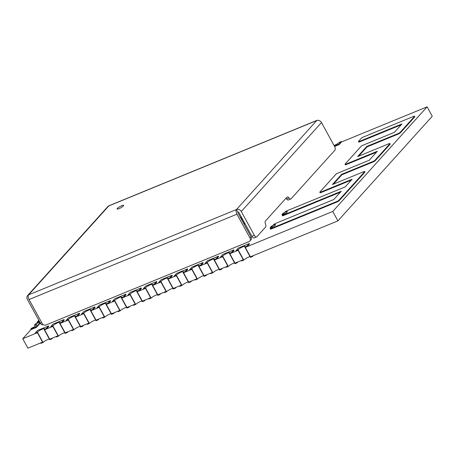 <?xml version="1.0" encoding="UTF-8"?>
<svg xmlns="http://www.w3.org/2000/svg" width="455" height="455" viewBox="0 0 455 455"><rect width="100%" height="100%" fill="white"/><g stroke="black" fill="none" stroke-linecap="round" stroke-linejoin="round"><path stroke-width="0.68" d="M271.169 228.456A1.905 0.375 151.3 0 1 270.162 228.637A1.905 0.375 151.3 0 1 270.287 228.353L273.574 224.713A1.905 0.375 151.3 0 1 275.781 223.337L333.805 199.518L341.244 191.271L283.22 215.09A1.905 0.375 151.3 0 1 282.214 215.266A1.905 0.375 151.3 0 1 282.345 214.987L284.966 212.081A1.905 0.375 151.3 0 1 287.173 210.705L345.197 186.886L352.113 179.219L320.832 192.061A1.905 0.375 151.3 0 1 319.831 192.237A1.905 0.375 151.3 0 1 319.956 191.953L335.739 174.453A1.905 0.375 151.3 0 1 337.946 173.082L369.227 160.24L377.332 151.253L346.05 164.096A1.905 0.375 151.3 0 1 345.044 164.272A1.905 0.375 151.3 0 1 345.174 163.988L360.895 146.555A1.905 0.375 151.3 0 1 363.107 145.179L394.388 132.342L401.964 123.936L359.439 141.391A1.905 0.375 151.3 0 1 358.432 141.568A1.905 0.375 151.3 0 1 358.563 141.289L361.179 138.383A1.905 0.375 151.3 0 1 363.391 137.012L413.538 116.423A1.905 0.375 151.3 0 1 414.545 116.247A1.905 0.375 151.3 0 1 414.42 116.525L400.263 132.223A1.905 0.375 151.3 0 1 398.057 133.594L366.775 146.436L357.624 156.583L388.906 143.74A1.905 0.375 151.3 0 1 389.912 143.564A1.905 0.375 151.3 0 1 389.781 143.848L375.108 160.12A1.905 0.375 151.3 0 1 372.895 161.497L341.62 174.333L332.412 184.548L363.687 171.706A1.905 0.375 151.3 0 1 364.694 171.529A1.905 0.375 151.3 0 1 364.569 171.808L339.021 200.137A1.905 0.375 151.3 0 1 336.814 201.508L271.169 228.456L271.413 228.911A1.905 0.375 151.3 0 1 270.406 229.087L270.162 228.637M340.454 192.146L283.471 215.539A1.905 0.375 151.3 0 1 282.464 215.715L282.214 215.266M351.323 180.095L321.082 192.511A1.905 0.375 151.3 0 1 320.075 192.687L319.831 192.237M376.541 152.135L346.3 164.545A1.905 0.375 151.3 0 1 345.294 164.721L345.044 164.272M401.173 124.812L359.689 141.846A1.905 0.375 151.3 0 1 358.682 142.023L358.432 141.568M414.545 116.247L414.795 116.696A1.905 0.375 151.3 0 1 414.664 116.981L400.514 132.672A1.905 0.375 151.3 0 1 398.301 134.043L367.026 146.885L358.665 156.156M389.912 143.564L390.157 144.019A1.905 0.375 151.3 0 1 390.032 144.298L375.352 160.575A1.905 0.375 151.3 0 1 373.146 161.946L341.864 174.788L333.447 184.121M364.694 171.529L364.944 171.979A1.905 0.375 151.3 0 1 364.813 172.263L339.271 200.587A1.905 0.375 151.3 0 1 337.058 201.957L271.413 228.911M366.775 146.436L367.026 146.885M341.62 174.333L341.864 174.788M242.151 218.497L241.201 218.883M241.093 218.69L242.049 218.303M241.588 219.589L242.538 219.196L241.815 220.004M241.241 218.241L240.775 217.382L241.252 216.847M241.377 218.11L241.815 217.882L241.44 218.036L240.775 217.382M241.013 217.28L241.309 216.955M274.001 224.952A3.003 0.592 151.3 0 1 275.582 224.673A3.003 0.592 151.3 0 1 271.902 227.278A3.003 0.592 151.3 0 1 270.321 227.557A3.003 0.592 151.3 0 1 274.001 224.952M270.583 228.029A3.003 0.592 151.3 0 1 270.566 228.006L270.321 227.557M285.723 211.95A3.003 0.592 151.3 0 1 287.31 211.672A3.003 0.592 151.3 0 1 283.63 214.277A3.003 0.592 151.3 0 1 282.043 214.555A3.003 0.592 151.3 0 1 285.723 211.95M282.305 215.027A3.003 0.592 151.3 0 1 282.293 215.005L282.043 214.555M244.688 223.121L243.96 223.928M244.932 223.576L244.21 224.378M49.669 339.22L44.51 329.801L52.899 326.354L58.052 335.773L49.669 339.22M65.105 332.884L59.952 323.465L68.335 320.019L73.494 329.437L65.105 332.884M80.546 326.542L75.388 317.124L83.777 313.683L88.935 323.101L80.546 326.542M95.982 320.206L90.829 310.788L99.218 307.341L104.371 316.76L95.982 320.206M111.424 313.865L106.265 304.446L114.654 301.005L119.813 310.424L111.424 313.865M126.86 307.529L121.707 298.11L130.096 294.669L135.249 304.088L126.86 307.529M142.301 301.193L137.143 291.774L145.532 288.328L150.69 297.746L142.301 301.193M219.498 269.502L214.339 260.084L222.728 256.637L227.887 266.056L219.498 269.502M234.934 263.161L229.781 253.742L238.17 250.301L243.323 259.72L234.934 263.161M337.906 220.891L250.375 256.825L245.217 247.406L332.747 211.473L337.906 220.891L432.25 116.264L427.091 106.845L341.512 141.983L341.261 141.528L339.134 142.404A4.129 0.813 -28.7 0 1 334.05 145.492M207.287 262.979L212.445 272.397L204.056 275.838L198.903 266.42L207.287 262.979M191.851 269.314L197.009 278.733L188.62 282.174L183.462 272.755L191.851 269.314M176.409 275.65L181.568 285.069L173.179 288.515L168.02 279.097L176.409 275.65M160.973 281.992L166.126 291.41L157.743 294.851L152.584 285.433L160.973 281.992M38.931 320.502A4.129 0.813 -28.7 0 1 38.277 320.786L36.463 323.528M22.75 338.736L27.909 348.155L42.616 342.114L37.458 332.696L22.75 338.736L30.951 329.636L36.423 327.39L40.33 323.056M332.747 211.473L427.091 106.845M334.584 146.47L339.151 144.599L341.512 141.983M334.334 146.021L338.907 144.144L339.151 144.599M338.907 144.144L341.261 141.528M37.611 322.254L39.471 321.492M37.361 321.804L39.227 321.037M35.189 326.218L34.506 324.972L35.422 323.954L39.83 322.146M34.506 324.972A4.129 0.813 -28.7 0 1 36.684 324.586A4.129 0.813 -28.7 0 1 31.622 328.169L30.707 329.187L30.951 329.636M30.707 329.187L36.178 326.94L36.423 327.39M36.178 326.94L40.086 322.606M43.043 342.49L40.916 343.366L40.671 342.911L42.554 342.137L37.401 332.719L35.513 333.492L35.268 333.043L37.395 332.167L43.043 342.49A4.129 0.813 -28.7 0 1 45.995 340.403A4.129 0.813 -28.7 0 1 49.345 339.043M46.456 329.005L44.573 329.778L49.726 339.197L51.614 338.423L51.859 338.873L49.731 339.743L44.078 329.426L46.211 328.55L46.456 329.005L48.816 326.389L48.566 325.934L37.628 330.427L35.268 333.043M46.211 328.55L48.566 325.934M44.078 329.426A4.129 0.813 -28.7 0 0 44.357 328.817A4.129 0.813 -28.7 0 0 41.28 329.602A4.129 0.813 -28.7 0 0 37.395 332.167M52.649 337.997L51.859 338.873M58.485 336.154L56.357 337.024L56.113 336.575L57.995 335.801L52.837 326.383L50.954 327.156L50.704 326.701L52.831 325.831L58.485 336.154A4.129 0.813 -28.7 0 1 61.436 334.067A4.129 0.813 -28.7 0 1 64.786 332.702M61.897 322.663L60.009 323.437L65.167 332.855L67.05 332.082L67.3 332.537L65.173 333.407L59.52 323.084L61.647 322.214L61.897 322.663L64.252 320.047L64.007 319.598L53.064 324.091L50.704 326.701M61.647 322.214L64.007 319.598M59.52 323.084A4.129 0.813 -28.7 0 0 59.798 322.476A4.129 0.813 -28.7 0 0 56.721 323.26A4.129 0.813 -28.7 0 0 52.831 325.831M68.091 331.655L67.3 332.537M73.926 329.812L71.799 330.688L71.549 330.233L73.431 329.46L68.278 320.041L66.39 320.815L66.146 320.365L68.273 319.495L73.926 329.812A4.129 0.813 -28.7 0 1 76.878 327.725A4.129 0.813 -28.7 0 1 80.222 326.366M77.333 316.327L75.45 317.101L80.603 326.519L82.491 325.746L82.736 326.195L80.609 327.071L74.961 316.748L77.088 315.872L77.333 316.327L79.693 313.711L79.443 313.256L68.506 317.749L66.146 320.365M77.088 315.872L79.443 313.256M74.961 316.748A4.129 0.813 -28.7 0 0 75.234 316.14A4.129 0.813 -28.7 0 0 72.157 316.925A4.129 0.813 -28.7 0 0 68.273 319.495M83.527 325.319L82.736 326.195M89.362 323.477L87.235 324.347L86.99 323.897L88.873 323.124L83.714 313.705L81.832 314.479L81.587 314.03L83.714 313.154L89.362 323.477A4.129 0.813 -28.7 0 1 92.314 321.389A4.129 0.813 -28.7 0 1 95.664 320.024M92.775 309.986L90.886 310.759L96.045 320.178L97.927 319.404L98.178 319.859L96.05 320.729L90.397 310.412L92.524 309.536L92.775 309.986L95.129 307.37L94.885 306.92L83.942 311.413L81.587 314.03M92.524 309.536L94.885 306.92M90.397 310.412A4.129 0.813 -28.7 0 0 90.676 309.798A4.129 0.813 -28.7 0 0 87.599 310.583A4.129 0.813 -28.7 0 0 83.714 313.154M98.968 318.978L98.178 319.859M104.804 317.141L102.676 318.011L102.426 317.562L104.309 316.788L99.156 307.37L97.273 308.143L97.023 307.688L99.15 306.818L104.804 317.141A4.129 0.813 -28.7 0 1 107.755 315.048A4.129 0.813 -28.7 0 1 111.1 313.688M108.21 303.65L106.328 304.423L111.486 313.842L113.369 313.068L113.613 313.518L111.486 314.394L105.839 304.071L107.966 303.201L108.21 303.65L110.571 301.034L110.32 300.584L99.383 305.072L97.023 307.688M107.966 303.201L110.32 300.584M105.839 304.071A4.129 0.813 -28.7 0 0 106.112 303.462A4.129 0.813 -28.7 0 0 103.035 304.247A4.129 0.813 -28.7 0 0 99.15 306.818M114.41 312.642L113.613 313.518M120.239 310.799L118.112 311.675L117.868 311.22L119.75 310.447L114.592 301.028L112.709 301.801L112.465 301.352L114.592 300.476L120.239 310.799A4.129 0.813 -28.7 0 1 123.191 308.712A4.129 0.813 -28.7 0 1 126.541 307.352M123.652 297.314L121.764 298.088L126.922 307.506L128.805 306.733L129.055 307.182L126.928 308.058L121.275 297.735L123.402 296.859L123.652 297.314L126.012 294.698L125.762 294.243L114.819 298.736L112.465 301.352M123.402 296.859L125.762 294.243M121.275 297.735A4.129 0.813 -28.7 0 0 121.553 297.126A4.129 0.813 -28.7 0 0 118.476 297.911A4.129 0.813 -28.7 0 0 114.592 300.476M129.846 306.306L129.055 307.182M135.681 304.463L133.554 305.333L133.304 304.884L135.192 304.111L130.033 294.692L128.151 295.466L127.9 295.016L130.028 294.14L135.681 304.463A4.129 0.813 -28.7 0 1 138.633 302.376A4.129 0.813 -28.7 0 1 141.983 301.011M139.088 290.973L137.205 291.746L142.364 301.164L144.246 300.391L144.491 300.846L142.364 301.716L136.716 291.393L138.843 290.523L139.088 290.973L141.448 288.356L141.204 287.907L130.261 292.4L127.9 295.016M138.843 290.523L141.204 287.907M136.716 291.393A4.129 0.813 -28.7 0 0 136.989 290.785A4.129 0.813 -28.7 0 0 133.912 291.57A4.129 0.813 -28.7 0 0 130.028 294.14M145.287 299.964L144.491 300.846M151.117 298.122L148.99 298.998L148.745 298.548L150.628 297.775L145.475 288.356L143.587 289.13L143.342 288.675L145.469 287.805L151.117 298.122A4.129 0.813 -28.7 0 1 154.069 296.034A4.129 0.813 -28.7 0 1 157.419 294.675M154.529 284.637L152.647 285.41L157.8 294.829L159.688 294.055L159.932 294.504L157.805 295.38L152.152 285.058L154.279 284.182L154.529 284.637L156.89 282.02L156.639 281.571L145.697 286.058L143.342 288.675M154.279 284.182L156.639 281.571M152.152 285.058A4.129 0.813 -28.7 0 0 152.431 284.449A4.129 0.813 -28.7 0 0 149.354 285.234A4.129 0.813 -28.7 0 0 145.469 287.805M160.723 293.629L159.932 294.504M166.558 291.786L164.431 292.662L164.181 292.207L166.069 291.433L160.911 282.015L159.028 282.788L158.778 282.339L160.905 281.463L166.558 291.786A4.129 0.813 -28.7 0 1 169.51 289.699A4.129 0.813 -28.7 0 1 172.86 288.339M169.965 278.295L168.083 279.069L173.241 288.487L175.124 287.714L175.374 288.169L173.247 289.039L167.594 278.722L169.721 277.846L169.965 278.295L172.326 275.685L172.081 275.229L161.138 279.723L158.778 282.339M169.721 277.846L172.081 275.229M167.594 278.722A4.129 0.813 -28.7 0 0 167.872 278.113A4.129 0.813 -28.7 0 0 164.795 278.898A4.129 0.813 -28.7 0 0 160.905 281.463M176.165 287.287L175.374 288.169M181.994 285.45L179.867 286.32L179.623 285.871L181.505 285.097L176.352 275.679L174.464 276.452L174.219 275.997L176.347 275.127L181.994 285.45A4.129 0.813 -28.7 0 1 184.946 283.363A4.129 0.813 -28.7 0 1 188.296 281.998M185.407 271.959L183.524 272.733L188.677 282.151L190.565 281.378L190.81 281.827L188.683 282.703L183.035 272.38L185.162 271.51L185.407 271.959L187.767 269.343L187.517 268.894L176.58 273.387L174.219 275.997M185.162 271.51L187.517 268.894M183.035 272.38A4.129 0.813 -28.7 0 0 183.308 271.772A4.129 0.813 -28.7 0 0 180.231 272.556A4.129 0.813 -28.7 0 0 176.347 275.127M191.6 280.951L190.81 281.827M197.436 279.108L195.309 279.984L195.064 279.529L196.947 278.756L191.788 269.337L189.906 270.111L189.655 269.661L191.782 268.786L197.436 279.108A4.129 0.813 -28.7 0 1 200.388 277.021A4.129 0.813 -28.7 0 1 203.738 275.662M200.848 265.623L198.96 266.397L204.119 275.815L206.001 275.042L206.251 275.491L204.124 276.367L198.471 266.044L200.598 265.168L200.848 265.623L203.203 263.007L202.958 262.552L192.016 267.045L189.655 269.661M200.598 265.168L202.958 262.552M198.471 266.044A4.129 0.813 -28.7 0 0 198.75 265.436A4.129 0.813 -28.7 0 0 195.673 266.22A4.129 0.813 -28.7 0 0 191.782 268.786M207.042 274.615L206.251 275.491M212.877 272.772L210.75 273.643L210.5 273.193L212.383 272.42L207.23 263.001L205.341 263.775L205.097 263.326L207.224 262.45L212.877 272.772A4.129 0.813 -28.7 0 1 215.829 270.685A4.129 0.813 -28.7 0 1 219.173 269.32M216.284 259.282L214.402 260.055L219.555 269.474L221.443 268.7L221.687 269.155L219.56 270.025L213.913 259.703L216.04 258.832L216.284 259.282L218.645 256.665L218.394 256.216L207.457 260.709L205.097 263.326M216.04 258.832L218.394 256.216M213.913 259.703A4.129 0.813 -28.7 0 0 214.186 259.094A4.129 0.813 -28.7 0 0 211.109 259.879A4.129 0.813 -28.7 0 0 207.224 262.45M222.478 268.274L221.687 269.155M228.313 266.437L226.186 267.307L225.942 266.857L227.824 266.084L222.666 256.665L220.783 257.439L220.538 256.984L222.666 256.114L228.313 266.437A4.129 0.813 -28.7 0 1 231.265 264.344A4.129 0.813 -28.7 0 1 234.615 262.984M231.726 252.946L229.838 253.719L234.996 263.138L236.879 262.364L237.129 262.814L235.002 263.69L229.348 253.367L231.476 252.497L231.726 252.946L234.08 250.33L233.836 249.88L222.893 254.368L220.538 256.984M231.476 252.497L233.836 249.88M229.348 253.367A4.129 0.813 -28.7 0 0 229.627 252.758A4.129 0.813 -28.7 0 0 226.55 253.543A4.129 0.813 -28.7 0 0 222.666 256.114M237.919 261.938L237.129 262.814M243.755 260.095L241.628 260.971L241.377 260.516L243.26 259.742L238.107 250.324L236.225 251.097L235.974 250.648L238.101 249.772L243.755 260.095A4.129 0.813 -28.7 0 1 246.707 258.008A4.129 0.813 -28.7 0 1 250.051 256.648M247.162 246.61L245.279 247.383L250.438 256.802L252.32 256.029L252.565 256.478L250.438 257.354L244.79 247.031L246.917 246.155L247.162 246.61L249.522 243.994L249.272 243.539L238.335 248.032L235.974 250.648M246.917 246.155L249.272 243.539M244.79 247.031A4.129 0.813 -28.7 0 0 245.063 246.422A4.129 0.813 -28.7 0 0 241.986 247.207A4.129 0.813 -28.7 0 0 238.101 249.772M253.361 255.602L252.565 256.478M121.701 205.717A3.754 0.739 -28.7 0 0 117.1 208.97A3.754 0.739 -28.7 0 0 119.079 208.623A3.754 0.739 -28.7 0 0 123.68 205.37A3.754 0.739 -28.7 0 0 121.701 205.717M256.552 236.975L254.123 237.971A3.003 1.45 -112.3 0 1 251.933 236.361L254.362 235.36A3.003 1.45 67.7 0 0 256.552 236.975A3.003 1.45 67.7 0 0 256.825 236.782L265.544 227.113A3.003 1.45 67.7 0 0 265.498 224.053A3.003 1.45 -112.3 0 1 265.453 220.993L286.94 197.163A3.003 1.45 -112.3 0 1 287.213 196.964A3.003 1.45 -112.3 0 1 289.016 197.97A3.003 1.45 67.7 0 0 290.819 198.977A3.003 1.45 67.7 0 0 291.092 198.784L334.925 150.173A3.003 1.45 67.7 0 0 334.561 146.43L321.492 122.56L241.298 211.495A3.754 3.202 -138 0 0 236.492 209.516A3.754 1.809 67.7 0 0 236.947 214.191L29.069 299.532A3.754 1.809 -112.3 0 1 28.614 294.851A3.754 3.202 -138 0 0 27.59 295.568A3.754 3.202 -138 0 0 27.34 299.327L40.404 323.198L41.724 322.652M43.179 324.569L42.594 324.807A3.003 1.45 -112.3 0 1 40.404 323.198M249.812 241.07A3.003 2.559 -138 0 0 250.017 238.062L251.063 236.901A3.003 2.559 42 0 1 250.859 239.91L249.812 241.07A3.003 2.559 -138 0 1 248.999 241.639L45.978 324.984A3.003 2.559 -138 0 1 42.133 323.403L29.069 299.532M250.017 238.062L236.947 214.191M254.362 235.36L241.298 211.495M317.812 120.353A3.754 1.809 67.7 0 0 317.027 120.336A3.754 1.809 67.7 0 0 316.686 120.581A3.754 3.202 42 0 1 321.492 122.56M27.59 295.568L107.79 206.633A3.754 3.202 42 0 1 108.808 205.922A3.754 1.809 -112.3 0 1 109.149 205.677L317.027 120.336M251.063 236.901L237.993 213.031A0.751 0.364 67.7 0 1 237.902 212.093L236.492 209.516L316.686 120.581L108.808 205.922L28.614 294.851L236.492 209.516M237.902 212.093A0.751 0.643 -138 0 1 238.864 212.491L251.933 236.361M290.819 198.977L288.385 199.972A3.003 1.45 -112.3 0 1 286.587 198.971A3.003 1.45 67.7 0 0 285.933 198.278M283.22 215.09L283.471 215.539M320.832 192.061L321.082 192.511M346.05 164.096L346.3 164.545M359.439 141.391L359.689 141.846M414.42 116.525L414.664 116.981M400.263 132.223L400.514 132.672M398.057 133.594L398.301 134.043M389.781 143.848L390.032 144.298M375.108 160.12L375.352 160.575M372.895 161.497L373.146 161.946M364.569 171.808L364.813 172.263M339.021 200.137L339.271 200.587M336.814 201.508L337.058 201.957M241.44 218.036L241.002 218.525L241.457 218.03M242.64 219.384L241.997 220.089L243.977 223.701L244.614 222.995M244.659 223.069L243.988 223.809M244.665 223.081L243.88 223.775M286.587 198.971L289.016 197.97"/></g></svg>
